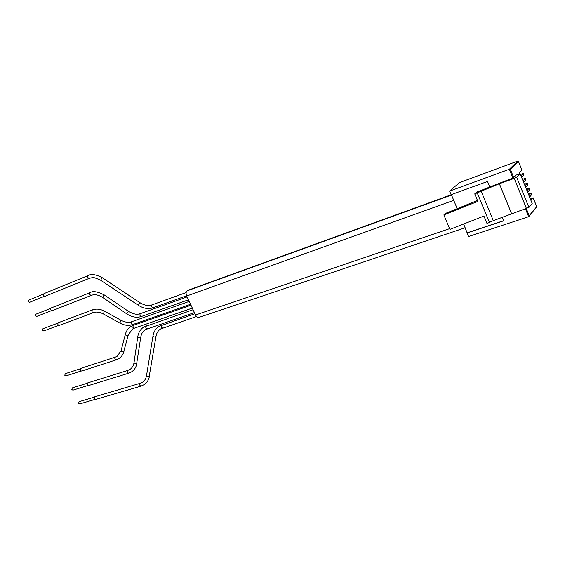 <?xml version="1.0" encoding="UTF-8"?>
<svg xmlns="http://www.w3.org/2000/svg" width="565" height="565" viewBox="0 0 565 565"><rect width="100%" height="100%" fill="white"/><g stroke="black" fill="none" stroke-linecap="round" stroke-linejoin="round"><path stroke-width="0.85" d="M58.732 325.362L43.759 330.956L42.58 330.299L42.926 328.766L57.884 323.138M59.48 325.32L59.353 325.384C57.828 325.052 57.453 324.176 58.223 322.77L58.463 322.679M465.186 227.752L198.993 317.396C197.686 317.664 196.542 316.859 195.554 314.988L186.683 296.011C185.758 293.659 185.906 291.943 187.121 290.862L451.386 194.713M52.248 310.595L52.15 310.644C50.596 310.319 50.207 309.443 50.991 308.031L51.175 307.953M45.2 296.23L45.122 296.265C43.54 295.94 43.145 295.071 43.936 293.645L44.07 293.588M128.107 370.329L87.737 382.901C87.01 384.285 87.349 385.153 88.754 385.514L128.756 373.175C127.358 372.787 127.012 371.883 127.711 370.463L130.056 369.348C132.168 367.963 133.495 365.682 134.046 362.504C134.526 363.429 135.423 363.669 136.737 363.231L140.742 337.277M140.29 383.268L94.595 396.87C93.875 398.247 94.207 399.116 95.577 399.476L141.081 386.107C139.717 385.704 139.378 384.8 140.064 383.381L142.691 382.124C144.682 380.768 145.954 378.607 146.512 375.64C146.992 376.608 147.896 376.862 149.209 376.41L155.975 336.507M81.035 368.324L80.647 368.451C79.905 369.842 80.258 370.711 81.685 371.064L116.461 359.771M51.521 310.63L36.619 316.449L35.404 315.786L35.736 314.267L50.631 308.419M44.494 296.265L29.655 302.289L28.405 301.618L28.73 300.121L43.554 294.054M88.147 385.45L72.892 390.161L71.84 389.546L72.242 387.929L87.469 383.197M94.977 399.406L79.665 403.911L78.641 403.304L79.051 401.673L94.341 397.139M81.078 371.014L65.893 375.93L64.806 375.308L65.194 373.712L80.357 368.761M463.625 224.023L468.583 236.516L528.642 216.699L525.507 208.979M451.343 194.607L457.226 208.697M521.926 170.143L518.402 161.357L517.759 161.096L459.472 182.601L449.613 191.104L451.11 194.685L487.524 181.478L489.777 186.959M502.221 217.243L503.683 220.809L467.107 232.978M503.641 220.689L467.29 232.787M518.486 161.625L510.421 169.493L509.355 169.26L449.613 191.104M526.495 208.647L514.207 178.413L516.65 177.212L528.918 207.433L493.309 220.654L487.009 223.521L483.923 216.07L449.931 229.383L443.85 214.919L477.849 201.387L474.741 193.88L476.57 192.156L512.914 178.017L509.355 169.26L517.759 161.096M530.253 198.718L533.148 197.806L530.952 200.441M526.354 208.69L529.193 215.675L528.642 216.699M529.193 215.675L536.743 206.677L529.031 216.381M528.918 207.433L532.195 203.513L520.104 173.667L516.65 177.212M474.741 193.88L499.361 183.738L514.207 178.413M520.104 173.667L516.233 175.058L512.914 178.017M521.947 170.192L519.645 172.544L519.63 173.836M531.771 194.466L529.589 197.086M528.967 195.554L531.192 192.962L528.296 193.887M529.808 189.614L527.604 192.192M526.983 190.659L529.228 188.11L526.333 189.049M527.844 184.762L525.62 187.29M524.998 185.758L527.258 183.251L524.369 184.197M525.874 179.896L523.635 182.382M523.006 180.849L525.288 178.378L522.399 179.345M523.903 175.023L521.643 177.467M521.015 175.927L523.317 173.504L520.429 174.479M477.467 200.469L445.495 213.408L443.85 214.919M489.495 222.554L477.227 192.884M493.309 220.654L481.076 190.998M511.593 213.648L499.361 183.738M93.613 312.579L93.493 312.636C91.975 312.268 91.587 311.372 92.328 309.938L92.582 309.846M103.353 313.942L104.306 311.414L104.822 311.357L121.27 320.419M119.858 323.067L120.832 320.517L121.334 320.454C127.528 323.434 130.769 322.092 131.518 321.796L189.219 301.435M132.662 324.564L131.151 323.773L131.518 321.796M141.547 316.421L141.405 316.492C139.936 316.082 139.555 315.15 140.247 313.695L140.537 313.589M153.256 307.699L153.115 307.77C151.646 307.346 151.258 306.407 151.943 304.938L152.211 304.839M188.067 290.248L451.407 194.763M146.413 325.836L146.088 325.949C145.403 327.403 145.777 328.336 147.225 328.745L147.387 328.668M195.554 314.988L449.627 228.663M187.121 290.862L451.527 195.052M161.858 325.045L161.526 325.158C160.856 326.619 161.237 327.566 162.663 327.99L162.833 327.905M125.352 334.282L125.324 334.395C126.242 330.928 128.1 328.293 130.896 326.506L133.248 325.391L132.874 327.375L134.385 328.159M186.683 296.011L453.744 200.356M126.73 313.843L128.446 311.357C136.561 315.757 138.291 313.985 140.388 313.624L187.114 296.929M138.305 305.262L140.014 302.727C144.372 305.432 148.39 306.152 152.077 304.867L186.139 292.564M137.768 336.754L137.754 336.86C138.248 337.764 139.16 338.011 140.487 337.588L140.756 337.171C141.356 333.696 142.874 331.196 145.311 329.656L194.438 312.593M152.988 335.928L152.967 336.034C153.468 336.966 154.393 337.227 155.735 336.811L155.989 336.401C156.632 333.011 158.158 330.546 160.573 328.985L196.592 316.513M121.122 350.533L125.324 334.395C125.727 335.433 126.609 335.772 127.98 335.412L132.464 329.07L134.223 328.237L192.34 308.102M102.752 297.529L103.967 295.114L104.468 295.064L128.396 311.322M100.683 280.275L101.877 277.818L102.378 277.782L139.958 302.692M134.06 362.398L137.754 336.86C138.411 332.531 140.395 329.275 143.715 327.079L193.096 309.719M146.533 375.527L152.967 336.034C153.687 331.796 155.679 328.583 158.949 326.401L194.967 313.73M115.557 357.045L117.259 356.197L121.094 350.646C121.482 351.691 122.358 352.03 123.721 351.656L128.227 335.123M91.403 295.333L91.311 295.375C89.764 295.015 89.369 294.104 90.118 292.663L90.315 292.585M89.383 278.284L89.312 278.319C87.737 277.952 87.328 277.041 88.084 275.586L88.232 275.529M80.837 368.359L115.204 357.172C114.49 358.591 114.843 359.488 116.27 359.87L118.925 358.606C121.411 356.946 123.092 354.53 123.961 351.359M510.421 169.493L513.726 177.615M536.644 206.5L533.141 197.856M531.792 194.522L531.185 193.011M529.829 189.671L529.214 188.152M527.865 184.812L527.251 183.293M525.895 179.945L525.281 178.427M523.925 175.072L523.31 173.547M190.567 304.316L132.514 324.642C128.432 325.956 124.194 325.419 119.801 323.032L103.289 313.907C97.201 310.983 94.186 312.36 93.493 312.636L59.353 325.384M104.758 311.322C100.422 309.006 96.318 308.525 92.448 309.881L58.343 322.714M45.122 296.265L89.312 278.319L92.272 277.669C92.505 276.97 95.287 277.825 100.626 280.24L138.248 305.227C143.298 308.483 148.249 309.33 153.115 307.77L186.577 295.778M52.15 310.644L91.311 295.375C94.638 294.097 98.43 294.803 102.696 297.487L126.673 313.815C131.68 317.12 136.589 318.017 141.405 316.492L188.463 299.81M133.248 325.391L190.991 305.227M104.412 295.029C97.611 291.575 92.879 290.77 90.209 292.613L51.083 307.981M136.984 362.907C136.363 366.784 134.625 369.729 131.772 371.735L128.756 373.175M102.322 277.74C95.972 274.435 91.255 273.7 88.154 275.551L44.006 293.616M149.45 376.092C148.8 379.736 147.14 382.533 144.456 384.483L141.081 386.107M521.961 170.15L518.451 161.484M536.701 206.585L533.162 197.828M527.872 184.769L527.265 183.265M529.843 189.628L529.236 188.124M531.806 194.473L531.199 192.983M525.909 179.903L525.295 178.399M523.932 175.03L523.324 173.519"/></g></svg>
